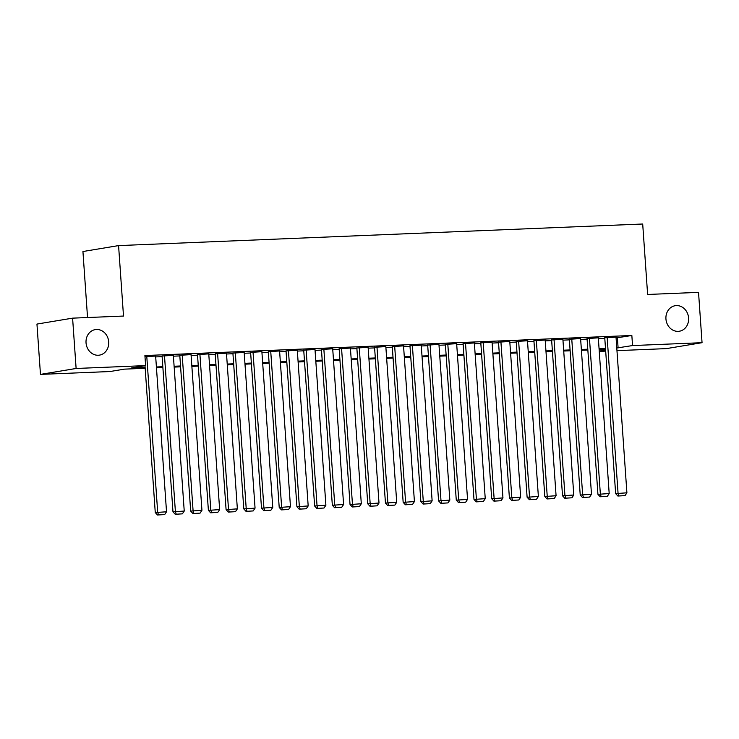 <?xml version="1.0" encoding="UTF-8"?>
<svg xmlns="http://www.w3.org/2000/svg" width="739" height="739" viewBox="0 0 739 739"><rect width="100%" height="100%" fill="white"/><g stroke="black" fill="none" stroke-linecap="round" stroke-linejoin="round"><path stroke-width="1.11" d="M108.707 341.898A12.932 11.325 -99.4 0 1 99.488 355.126A12.932 11.325 -99.4 0 1 86.038 342.831A12.932 11.325 -99.4 0 1 95.257 329.612A12.932 11.325 -99.4 0 1 108.707 341.898M688.6 318.01A12.932 11.325 -99.4 0 1 679.39 331.229A12.932 11.325 -99.4 0 1 665.941 318.943A12.932 11.325 -99.4 0 1 675.15 305.715A12.932 11.325 -99.4 0 1 688.6 318.01M87.544 317.539L82.934 251.519L118.573 245.597L642.699 224.009L647.623 294.464L698.531 292.367L702.05 342.693L666.402 348.614L616.963 350.646M605.675 351.117L599.255 351.376M145.177 368.281L124.42 369.14L109.972 371.532L40.469 374.396L76.117 368.475L145.611 365.611L131.163 368.013L145.121 367.44M76.117 368.475L72.598 318.149L36.95 324.07L40.469 374.396M155.643 356.087L144.973 356.531M173.342 355.357L162.072 356.013M191.05 354.628L179.78 355.283M208.758 353.898L197.489 354.554M226.467 353.168L215.197 353.824M244.175 352.438L232.905 353.094M261.883 351.709L250.613 352.364M279.591 350.979L268.322 351.635M297.29 350.249L286.021 350.905M314.999 349.519L303.729 350.175M332.707 348.79L321.437 349.445M350.415 348.069L339.146 348.716M368.124 347.339L356.854 347.995M385.832 346.609L374.562 347.265M403.531 345.88L392.261 346.536M421.239 345.15L409.969 345.806M438.948 344.42L427.678 345.076M456.656 343.69L445.386 344.346M474.364 342.961L463.094 343.617M492.072 342.231L480.803 342.887M509.771 341.501L498.502 342.157M527.48 340.771L516.21 341.427M545.188 340.042L533.918 340.697M562.896 339.312L551.627 339.968M580.605 338.582L569.335 339.238M598.313 337.852L587.043 338.508M616.077 337.945L631.845 335.488L144.909 355.551L145.611 365.611M155.698 356.909L162.118 356.641M173.406 356.18L179.826 355.912M191.115 355.45L197.535 355.182M208.814 354.72L215.243 354.461M226.522 353.99L232.951 353.732M244.23 353.26L250.65 353.002M261.939 352.531L268.359 352.272M279.647 351.801L286.067 351.542M297.355 351.071L303.775 350.813M315.054 350.341L321.483 350.083M332.762 349.612L339.192 349.353M350.471 348.882L356.9 348.623M368.179 348.152L374.599 347.893M385.887 347.422L392.307 347.164M403.596 346.693L410.016 346.434M421.295 345.963L427.724 345.704M439.003 345.242L445.432 344.974M456.711 344.513L463.141 344.245M474.42 343.783L480.84 343.515M492.128 343.053L498.548 342.785M509.836 342.323L516.256 342.055M527.544 341.594L533.964 341.326M545.243 340.864L551.673 340.596M562.952 340.134L569.381 339.866M580.66 339.404L587.08 339.136M598.368 338.674L604.788 338.407M616.021 337.123L604.751 337.778M72.598 318.149L123.505 316.052L118.573 245.597M631.845 335.488L632.547 345.556L702.05 342.693M616.779 348.004L632.547 345.556M156.4 366.978L162.82 366.71M174.108 366.248L180.528 365.981M191.817 365.519L198.237 365.251M209.525 364.789L215.945 364.521M227.224 364.059L233.653 363.791M244.932 363.329L251.362 363.061M262.641 362.6L269.07 362.332M280.349 361.87L286.769 361.602M298.057 361.14L304.477 360.872M315.765 360.41L322.186 360.142M333.465 359.681L339.894 359.413M351.173 358.951L357.602 358.683M368.881 358.221L375.31 357.953M386.589 357.491L393.009 357.223M404.298 356.761L410.718 356.494M422.006 356.032L428.426 355.764M439.705 355.302L446.134 355.034M457.413 354.572L463.843 354.304M475.122 353.842L481.551 353.575M492.83 353.113L499.25 352.854M510.538 352.383L516.958 352.124M528.246 351.653L534.666 351.394M545.955 350.923L552.375 350.665M563.654 350.194L570.083 349.935M581.362 349.464L587.791 349.205M599.07 348.734L605.5 348.475M605.555 349.316L599.126 349.575M587.847 350.046L581.427 350.304M570.139 350.776L563.718 351.034M552.43 351.505L546.01 351.764M534.731 352.235L528.302 352.494M517.023 352.956L510.594 353.224M499.315 353.685L492.885 353.953M481.606 354.415L475.186 354.683M463.898 355.145L457.478 355.413M446.19 355.875L439.77 356.143M428.481 356.604L422.061 356.872M410.782 357.334L404.353 357.602M393.074 358.064L386.645 358.332M375.366 358.794L368.937 359.062M357.658 359.523L351.237 359.791M339.949 360.253L333.529 360.521M322.241 360.983L315.821 361.251M304.542 361.713L298.113 361.981M286.834 362.443L280.404 362.71M269.125 363.172L262.696 363.44M251.417 363.902L244.997 364.17M233.709 364.632L227.289 364.9M216 365.362L209.58 365.629M198.292 366.091L191.872 366.359M180.593 366.821L174.164 367.089M162.885 367.551L156.456 367.819M599.237 351.09L605.601 350.027M617.398 337.889L618.1 347.949M616.012 337.012L626.903 492.821L615.642 493.587L617.878 496.026L625.037 495.61L617.878 496.026M604.742 337.668L615.642 493.587M607.153 337.381L618.053 493.181L618.839 495.869M625.037 495.61L626.903 492.821M598.304 337.741L609.195 493.55L597.934 494.317L600.17 496.756L607.329 496.34L600.17 496.756M587.034 338.397L597.934 494.317M589.445 338.111L600.345 493.911L601.13 496.599M607.329 496.34L609.195 493.55M580.595 338.471L591.486 494.28L580.226 495.047L582.461 497.486L589.62 497.07L582.461 497.486M569.326 339.127L580.226 495.047M571.746 338.841L582.637 494.64L583.422 497.329M589.62 497.07L591.486 494.28M562.887 339.201L573.787 495.01L562.518 495.777L564.753 498.215L571.912 497.8L564.753 498.215M551.617 339.857L562.518 495.777M554.038 339.561L564.929 495.37L565.723 498.058M571.912 497.8L573.787 495.01M545.179 339.931L556.079 495.74L544.819 496.506L547.045 498.945L554.213 498.529L547.045 498.945M533.909 340.587L544.819 496.506M536.329 340.291L547.22 496.1L548.015 498.788M554.213 498.529L556.079 495.74M527.47 340.661L538.371 496.469L527.11 497.236L529.346 499.675L536.505 499.259L529.346 499.675M516.21 341.316L527.11 497.236M518.621 341.021L529.521 496.83L530.306 499.518M536.505 499.259L538.371 496.469M509.771 341.39L520.662 497.199L509.402 497.966L511.637 500.405L518.796 499.989L511.637 500.405M498.502 342.046L509.402 497.966M500.913 341.751L511.813 497.559L512.598 500.248M518.796 499.989L520.662 497.199M492.063 342.12L502.954 497.929L491.694 498.696L493.929 501.134L501.088 500.719L493.929 501.134M480.793 342.776L491.694 498.696M483.204 342.48L494.105 498.289L494.89 500.977M501.088 500.719L502.954 497.929M474.355 342.85L485.246 498.659L473.985 499.425L476.221 501.864L483.38 501.448L476.221 501.864M463.085 343.506L473.985 499.425M465.505 343.21L476.396 499.019L477.182 501.707M483.38 501.448L485.246 498.659M456.647 343.58L467.547 499.388L456.277 500.155L458.513 502.594L465.672 502.178L458.513 502.594M445.377 344.235L456.277 500.155M447.797 343.94L458.688 499.749L459.473 502.437M465.672 502.178L467.547 499.388M438.938 344.309L449.839 500.118L438.578 500.885L440.804 503.324L447.973 502.908L440.804 503.324M427.669 344.965L438.578 500.885M430.089 344.67L440.98 500.479L441.774 503.167M447.973 502.908L449.839 500.118M421.23 345.039L432.13 500.848L420.87 501.605L423.105 504.053L430.264 503.638L423.105 504.053M409.96 345.695L420.87 501.605M412.38 345.399L423.271 501.208L424.066 503.896M430.264 503.638L432.13 500.848M403.531 345.769L414.422 501.578L403.161 502.335L405.397 504.783L412.556 504.367L405.397 504.783M392.261 346.425L403.161 502.335M394.672 346.129L405.572 501.938L406.358 504.626M412.556 504.367L414.422 501.578M385.823 346.499L396.714 502.308L385.453 503.065L387.689 505.513L394.848 505.097L387.689 505.513M374.553 347.154L385.453 503.065M376.964 346.859L387.864 502.668L388.649 505.347M394.848 505.097L396.714 502.308M368.114 347.228L379.005 503.037L367.745 503.795L369.98 506.243L377.139 505.827L369.98 506.243M356.845 347.884L367.745 503.795M359.256 347.589L370.156 503.398L370.941 506.076M377.139 505.827L379.005 503.037M350.406 347.958L361.306 503.767L350.037 504.525L352.272 506.972L359.431 506.557L352.272 506.972M339.136 348.614L350.037 504.525M341.557 348.318L352.448 504.127L353.233 506.806M359.431 506.557L361.306 503.767M332.698 348.688L343.598 504.497L332.338 505.254L334.564 507.702L341.723 507.287L334.564 507.702M321.428 349.344L332.338 505.254M323.848 349.048L334.739 504.857L335.534 507.536M341.723 507.287L343.598 504.497M314.99 349.418L325.89 505.227L314.629 505.984L316.855 508.432L324.024 508.016L316.855 508.432M303.72 350.074L314.629 505.984M306.14 349.778L317.031 505.587L317.825 508.266M324.024 508.016L325.89 505.227M297.29 350.147L308.181 505.947L296.921 506.714L299.156 509.162L306.315 508.746L299.156 509.162M286.021 350.803L296.921 506.714M288.432 350.508L299.332 506.317L300.117 508.995M306.315 508.746L308.181 505.947M279.582 350.877L290.473 506.677L279.213 507.444L281.448 509.892L288.607 509.476L281.448 509.892M268.312 351.533L279.213 507.444M270.723 351.237L281.624 507.046L282.409 509.725M288.607 509.476L290.473 506.677M261.874 351.607L272.765 507.407L261.504 508.173L263.74 510.621L270.899 510.206L263.74 510.621M250.604 352.263L261.504 508.173M253.015 351.967L263.915 507.776L264.701 510.455M270.899 510.206L272.765 507.407M244.166 352.337L255.057 508.136L243.796 508.903L246.032 511.351L253.191 510.935L246.032 511.351M232.896 352.983L243.796 508.903M235.316 352.697L246.207 508.506L246.992 511.185M253.191 510.935L255.057 508.136M226.457 353.066L237.358 508.866L226.088 509.633L228.323 512.081L235.482 511.665L228.323 512.081M215.188 353.713L226.088 509.633M217.608 353.427L228.499 509.236L229.293 511.915M235.482 511.665L237.358 508.866M208.749 353.787L219.649 509.596L208.389 510.363L210.615 512.811L217.783 512.395L210.615 512.811M197.479 354.443L208.389 510.363M199.899 354.157L210.791 509.965L211.585 512.644M217.783 512.395L219.649 509.596M191.041 354.517L201.941 510.326L190.68 511.092L192.916 513.54L200.075 513.125L192.916 513.54M179.78 355.173L190.68 511.092M182.191 354.886L193.082 510.695L193.877 513.374M200.075 513.125L201.941 510.326M173.342 355.247L184.233 511.055L172.972 511.822L175.208 514.261L182.367 513.854L175.208 514.261M162.072 355.902L172.972 511.822M164.483 355.616L175.383 511.425L176.168 514.104M182.367 513.854L184.233 511.055M155.633 355.976L166.524 511.785L155.264 512.552L157.499 514.991L164.658 514.584L157.499 514.991M145.001 365.713L155.264 512.552M146.775 356.346L157.675 512.155L158.46 514.834M164.658 514.584L166.524 511.785"/></g></svg>
